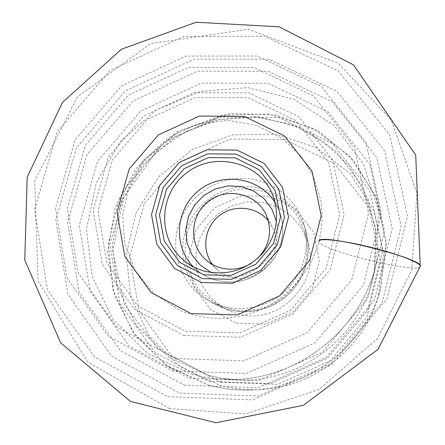 <?xml version="1.0" encoding="UTF-8"?>
<svg xmlns="http://www.w3.org/2000/svg" width="445" height="445" viewBox="0 0 445 445"><rect width="100%" height="100%" fill="white"/><g stroke="black" fill="none" stroke-linecap="round" stroke-linejoin="round"><path stroke-width="0.33" stroke-dasharray="2.23 1.67" d="M175.658 358.553L243.96 360.845L307.195 332.61L351.839 279.621L368.571 213.266L354.493 147.584L313.341 95.786L254.023 67.529L188.296 67.479L128.477 95.058L85.507 144.998L67.44 208.204L78.198 273.007L116.529 326.858L175.658 358.553M172.343 370.857L246.352 373.444L314.915 342.873L363.287 285.412L381.326 213.483L365.94 142.389L321.296 86.447L257.121 56.026L186.132 56.059L121.563 85.868L75.149 139.763L55.553 208.004L67.05 278.069L108.391 336.414L172.343 370.857M229.687 308.719L238.826 310.36L248.132 310.599L257.394 309.425L266.399 306.866L274.927 302.973L282.786 297.839L289.778 291.586L295.753 284.355L300.57 276.323L304.107 267.679L306.293 258.628L307.078 249.378L306.455 240.144L304.436 231.144L297.299 215.897C290.502 206.819 282.124 199.594 272.168 194.226C261.61 190.143 250.674 188.435 239.349 189.086C228.185 191.133 217.917 195.372 208.538 201.802C200.016 209.328 193.403 218.256 188.702 228.585C185.309 239.41 184.302 250.435 185.687 261.666C188.469 272.635 193.436 282.519 200.584 291.325L213.628 301.96L221.404 305.915L229.687 308.719M237.841 313.842C279.054 326.424 321.88 281.802 307.584 241.424L300.915 227.167L290.591 215.352L277.424 206.864L262.433 202.314L246.747 202.013L231.545 205.968L217.95 213.873L206.975 225.131L199.432 238.909L195.9 254.195L196.662 269.842L201.691 284.683L210.63 297.577L222.834 307.517L230.098 311.216L237.841 313.842M177.989 227.328C170.213 254.468 182.439 285.534 207.086 299.746C229.548 313.085 259.941 311.105 280.973 294.685C302.027 278.286 311.344 249.295 303.885 224.258C295.758 196.746 268.602 177.494 240.139 178.406C211.67 179.207 185.454 199.844 177.989 227.328M212.504 264.497L217.533 269.859C221.632 273.363 226.316 275.8 231.578 277.168C259.391 285.629 286.48 252.248 272.351 227.106L268.374 220.926M251.013 263.496L258.028 258.028M236.518 323.204L265.96 324.066L293.01 311.956L312.129 289.3L319.443 260.753L313.58 232.134L295.88 209.161L269.987 196.267L241.04 195.828L214.629 207.821L195.822 229.898L188.252 257.844L193.486 286.296L210.657 309.659L236.518 323.204M420.186 266.371C418.695 274.487 319.109 249.918 318.948 241.557L318.926 241.229M192.307 374.284C202.486 377.032 212.882 378.667 223.496 379.185C294.434 383.913 364.233 329.478 376.932 259.524L378.35 210.257L363.42 163.921L334.178 125.629L294.162 99.357L247.887 87.626L200.294 91.375L156.306 110.01L120.395 141.527L96.231 182.723L86.43 229.431L92.254 276.846L113.408 319.888L147.946 353.714L192.307 374.284M208.277 375.391L222.189 378.35L236.39 379.802C300.275 384.041 362.931 335.174 374.39 272.179L375.68 227.762L362.252 185.904L335.897 151.217L299.785 127.326L257.972 116.562L214.946 119.827L175.18 136.604L142.739 165.084L120.99 202.358L112.268 244.617L117.691 287.481L136.949 326.352L168.227 356.857L208.277 375.391M183.824 335.452L240.578 337.21L293.038 313.725L330.123 269.781L344.169 214.69L332.66 159.989L298.539 116.657L249.1 92.86L194.137 92.66L144.046 115.694L108.124 157.519L93.161 210.418L102.356 264.508L134.518 309.269L183.824 335.452M185.398 331.247L240.016 332.91L290.479 310.31L326.168 268.035L339.702 215.035L328.66 162.369L295.842 120.617L248.238 97.661L195.288 97.444L147.017 119.627L112.407 159.933L98.017 210.908L106.917 263.006L137.917 306.077L185.398 331.247M184.28 385.103L258.022 387.795L326.28 357.418L374.378 300.203L392.24 228.513L376.809 157.597L332.243 101.727L268.246 71.283L197.502 71.194L133.205 100.82L87.036 154.498L67.629 222.528L79.204 292.421L120.5 350.666L184.28 385.103M189.175 378.295L258.417 380.764L322.464 352.245L367.615 298.562L384.435 231.267L370.018 164.6L328.193 111.99L268.024 83.232L201.435 83.065L140.881 110.922L97.444 161.474L79.254 225.537L90.257 291.291L129.195 346.004L189.175 378.295M179.574 393.063L258.128 395.994L330.896 363.643L382.149 302.645L401.112 226.249L384.575 150.783L337.071 91.453L268.991 59.213L193.831 59.224L125.546 90.724L76.484 147.723L55.77 219.969L67.935 294.279L111.745 356.3L179.574 393.063M167.709 396.673L252.688 399.888L331.508 364.844L387.028 298.762L407.509 216.109L389.542 134.629L338.156 70.772L264.675 36.251L183.657 36.468L110.065 70.51L57.11 131.92L34.588 209.745L47.459 289.873L94.524 356.873L167.709 396.673M228.902 309.842L238.242 311.528L247.754 311.784L257.227 310.599L266.438 308.001L275.171 304.046L283.226 298.823L290.407 292.46L296.548 285.095L301.515 276.912L305.187 268.096L307.484 258.851L308.357 249.4L307.79 239.955L305.804 230.733C298 204.299 271.912 185.771 244.566 186.622C217.216 187.367 192.034 207.186 184.881 233.597C177.433 259.68 189.214 289.534 212.899 303.19L220.653 307.072L228.902 309.842M211.325 272.546L219.446 275.472C250.602 284.717 283.988 253.199 276.473 221.738M193.275 266.716L199.405 272.09C204.756 276.05 210.674 278.87 217.171 280.556L225.27 281.952L233.514 282.052L241.702 280.851L249.617 278.37L257.065 274.676L263.852 269.859L269.804 264.041L274.765 257.382L278.615 250.04L281.251 242.208L282.62 234.092L282.681 225.888L281.44 217.816L278.937 210.068L275.216 202.82M208.688 381.348L270.46 383.568L327.481 358.197L367.659 310.404L382.644 250.374L369.801 190.733L332.454 143.474L278.62 117.463L218.968 117.085L164.733 141.938L125.913 187.239L109.832 244.678L119.95 303.585L154.999 352.518L208.688 381.348M208.955 385.231C222.923 389.008 237.202 390.571 251.792 389.931C309.931 387.962 364.383 345.492 380.458 289.589L386.165 242.113L375.541 196.034L350.165 156.696L313.286 128.421L269.269 114.115L223.062 115.06L179.669 130.947L143.702 159.955L118.999 199.004L108.307 243.971L113.019 290.023L132.916 332.053L166.08 365.15L208.955 385.231M219.78 385.236C232.707 388.724 245.918 390.17 259.402 389.575C313.147 387.751 363.398 348.563 378.261 296.887L383.551 252.971L373.739 210.285L350.276 173.778L316.134 147.479L275.344 134.106L232.501 134.891L192.262 149.565L158.926 176.454L136.07 212.682L126.258 254.395L130.73 297.099L149.275 336.036L180.064 366.669L219.78 385.236M220.942 382.283L277.669 384.324L329.968 361.067L366.808 317.229L380.564 262.111L368.788 207.242L334.473 163.649L284.939 139.546L230.004 139.062L180.058 161.885L144.369 203.615L129.684 256.548L139.157 310.794L171.531 355.8L220.942 382.283M318.982 241.029C322.391 227.378 322.987 213.822 320.756 200.367L313.725 176.993L301.198 156.423L283.142 139.09L257.049 125.518L227.868 120.317L197.268 124.205L167.865 137.905L144.085 160.039L129.083 186.499L122.709 214.674L124.678 243.237L135.375 270.76L154.259 293.928L179.78 310.282C206.102 321.223 233.13 320.984 260.865 309.575C289.395 296.815 311.417 270.566 318.982 241.029L318.948 241.557C319.132 249.99 419.785 274.721 420.214 266.255M374.39 272.179L376.932 259.524C364.627 328.638 295.002 383.89 223.496 379.185L236.39 379.802L222.227 378.356L208.366 375.408L158.398 349.258L124.678 305.053L112.663 251.191L123.866 197.196L155.561 152.668L185.298 131.748L219.524 119.538L255.742 116.985L291.275 124.377L323.437 141.293L349.714 166.608L367.932 198.537L376.464 234.676L374.39 272.179M169.278 408.504L245.762 413.989L319.065 389.414L377.527 338.539L411.903 269.442L416.921 193.136L391.344 120.256L338.317 63.207L248.388 29.225L150.655 43.593L77.53 96.799L34.682 180.915L38.07 281.123L87.832 362.113L169.278 408.504M307.584 241.424L304.436 231.144M222.834 307.517L213.628 301.96M303.885 224.258L305.804 230.733C310.827 249.428 308.09 267.061 297.588 283.637C290.707 292.593 286.396 298.601 268.224 307.345C255.308 311.973 242.208 312.807 228.93 309.853L218.395 306.077L207.086 299.746M272.351 227.106L265.671 213.772M217.533 269.859L206.23 260.13M272.579 194.749L278.937 210.068C285.99 228.58 283.22 246.28 270.616 263.167C255.986 279.071 238.192 284.878 217.238 280.584C210.724 278.898 204.778 276.067 199.405 272.09L186.093 262.194M251.792 389.931C237.185 390.577 222.884 389.002 208.883 385.22L167.648 366.285L135.091 335.252L114.471 295.63L107.668 251.698L115.094 207.96L135.803 168.766L177.066 131.831L230.671 113.375L276.734 115.06L318.676 131.13L353.308 160.022L376.765 198.904L386.254 243.721L380.458 289.589L378.261 296.887C363.393 348.574 313.158 387.745 259.402 389.575L251.792 389.931"/><path stroke-width="0.67" d="M268.374 220.926C256.821 206.419 233.987 204.038 219.324 215.636C204.505 227.028 201.251 249.756 212.504 264.497M258.028 258.028C270.126 244.706 272.674 229.959 265.671 213.772C255.547 193.041 226.416 186.939 208.266 201.452C189.77 215.519 188.591 245.262 206.23 260.13C210.669 263.924 215.736 266.555 221.432 268.029C231.823 270.482 241.685 268.975 251.013 263.496M205.379 271.367C227.579 275.961 246.652 269.959 262.594 253.366C276.896 235.388 280.228 215.847 272.579 194.749C259.285 161.685 214.128 150.788 186.221 173.183C157.702 194.793 157.269 241.246 186.093 262.194C191.895 266.488 198.32 269.542 205.379 271.367M203.766 274.821L230.899 275.472L255.886 264.213L273.614 243.304L280.495 217.015L275.233 190.71L259.018 169.628L235.188 157.853L208.466 157.563L184.035 168.716L166.575 189.136L159.482 214.913L164.205 241.079L179.964 262.489L203.766 274.821M191.172 313.63L237.185 314.938L279.655 295.88L309.72 260.319L321.207 215.691L312.023 171.247L284.422 135.892L244.216 116.356L199.388 116.078L158.487 134.835L129.195 169L117.096 212.182L124.75 256.22L151.055 292.515L191.172 313.63M318.926 241.229C318.937 237.747 342.661 240.311 370.646 247.253C398.648 254.151 421.665 263.201 420.186 266.371M276.473 221.738L272.034 209.317L264.191 198.776L253.628 190.983L241.24 186.577L228.068 185.899L215.196 188.992L203.693 195.589L194.493 205.139L188.357 216.871L185.804 229.809L187.061 242.898L192.04 255.041L200.356 265.214L211.325 272.546M275.216 202.82C259.785 177.477 222.711 171.464 199.371 190.043C175.658 208.154 172.46 245.579 193.275 266.716M202.736 278.637L231.639 279.343L258.25 267.356L277.124 245.078L284.444 217.088L278.826 189.081L261.549 166.653L236.184 154.137L207.759 153.842L181.771 165.712L163.198 187.428L155.639 214.846L160.651 242.686L177.41 265.493L202.736 278.637M201.574 282.519L232.318 283.287L260.637 270.532L280.717 246.83L288.493 217.043L282.497 187.262L264.113 163.426L237.141 150.137L206.931 149.837L179.318 162.453L159.583 185.526L151.534 214.662L156.84 244.261L174.64 268.519L201.574 282.519M420.214 266.255L378.072 349.242L303.357 405.334L216.025 422.75L130.491 401.468L60.67 342.861L24.787 260.091L27.195 177.227L62.456 102.406L121.474 49.2L196.239 22.25L279.215 26.817L353.491 64.875L415.73 155.088L420.214 266.255C424.858 258.845 318.119 232.379 318.982 241.029"/></g></svg>
